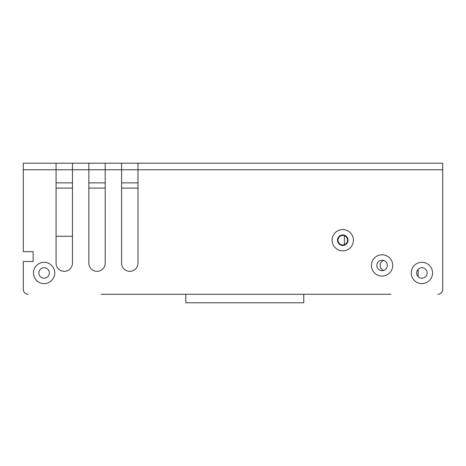 <?xml version="1.0" encoding="UTF-8"?>
<svg xmlns="http://www.w3.org/2000/svg" width="466" height="466" viewBox="0 0 466 466"><rect width="100%" height="100%" fill="white"/><g stroke="black" fill="none" stroke-linecap="round" stroke-linejoin="round"><path stroke-width="0.7" d="M121.597 163.211L121.597 169.764L442.7 169.764L442.7 289.357L442.7 163.211L23.3 163.211L23.3 251.675L33.133 251.675L33.133 261.508L33.133 251.675M101.116 294.273L391.096 294.273M344.403 235.749L344.403 244.667M383.722 270.42A5.242 5.242 0 0 1 383.722 260.459M56.066 163.211L56.066 169.764L72.451 169.764L72.451 163.211M88.831 163.211L88.831 169.764L105.211 169.764L105.211 163.211M23.3 169.764L56.066 169.764L56.066 263.144A8.19 8.19 0 0 0 64.256 271.334A8.19 8.19 0 0 0 72.451 263.144L72.451 169.764L88.831 169.764L88.831 263.144A8.19 8.19 0 0 0 97.021 271.334A8.19 8.19 0 0 0 105.211 263.144L105.211 169.764L121.597 169.764L121.597 263.144A8.19 8.19 0 0 0 129.787 271.334A8.19 8.19 0 0 0 137.983 263.144L137.983 163.211M33.133 261.508L23.3 261.508L23.3 289.357A4.916 4.916 0 0 0 28.216 294.273M437.784 294.273A4.916 4.916 0 0 0 442.7 289.357M33.459 272.971A10.648 10.648 0 0 1 44.107 262.323A10.648 10.648 0 0 1 54.755 272.971A10.648 10.648 0 0 1 44.107 283.625A10.648 10.648 0 0 1 33.459 272.971M332.118 240.211A10.648 10.648 0 0 1 342.766 229.557A10.648 10.648 0 0 1 353.414 240.211A10.648 10.648 0 0 1 342.766 250.859A10.648 10.648 0 0 1 332.118 240.211M371.437 265.439A10.648 10.648 0 0 1 382.085 254.791A10.648 10.648 0 0 1 392.733 265.439A10.648 10.648 0 0 1 382.085 276.088A10.648 10.648 0 0 1 371.437 265.439M432.541 272.971A10.648 10.648 0 0 1 421.893 283.625A10.648 10.648 0 0 1 411.245 272.971A10.648 10.648 0 0 1 421.893 262.323A10.648 10.648 0 0 1 432.541 272.971M38.864 272.971A5.242 5.242 0 0 1 44.107 267.729A5.242 5.242 0 0 1 49.349 272.971A5.242 5.242 0 0 1 44.107 278.214A5.242 5.242 0 0 1 38.864 272.971M416.651 272.971A5.242 5.242 0 0 1 421.893 267.729A5.242 5.242 0 0 1 427.136 272.971A5.242 5.242 0 0 1 421.893 278.214A5.242 5.242 0 0 1 416.651 272.971M376.843 265.439A5.242 5.242 0 0 1 382.085 260.197A5.242 5.242 0 0 1 387.328 265.439A5.242 5.242 0 0 1 382.085 270.682A5.242 5.242 0 0 1 376.843 265.439M337.524 240.211A5.242 5.242 0 0 1 342.766 234.969A5.242 5.242 0 0 1 348.009 240.211A5.242 5.242 0 0 1 342.766 245.454A5.242 5.242 0 0 1 337.524 240.211M137.983 182.87L121.597 182.87M105.211 182.87L88.831 182.87M72.451 182.87L56.066 182.87M137.983 188.113L121.597 188.113M105.211 188.113L88.831 188.113M72.451 188.113L56.066 188.113M418.124 276.618L418.124 269.331M338.013 240.211A4.753 4.753 0 0 1 342.766 235.458A4.753 4.753 0 0 1 347.514 240.211A4.753 4.753 0 0 1 342.766 244.959A4.753 4.753 0 0 1 338.013 240.211M56.066 236.274L72.451 236.274L56.066 236.274M185.817 294.273L185.817 302.789L303.774 302.789L303.774 294.273"/></g></svg>
